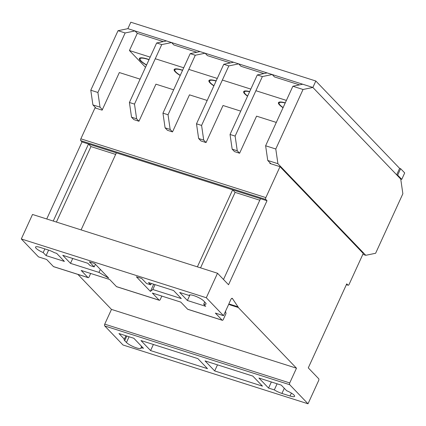 <?xml version="1.0" encoding="UTF-8"?>
<svg xmlns="http://www.w3.org/2000/svg" width="426" height="426" viewBox="0 0 426 426"><rect width="100%" height="100%" fill="white"/><g stroke="black" fill="none" stroke-linecap="round" stroke-linejoin="round"><path stroke-width="0.64" d="M182.626 70.189A15.022 3.301 -155.4 0 0 182.387 70.114A15.022 3.301 -155.4 0 0 174.159 69.523A15.022 3.301 -155.4 0 0 174.809 71.318L175.698 72.244A15.022 3.301 -155.4 0 0 180.193 75.493M149.068 59.549A15.022 3.301 -155.4 0 0 147.62 59.065A15.022 3.301 -155.4 0 0 139.398 58.474A15.022 3.301 -155.4 0 0 146.533 65.098M396.665 174.814L399.62 168.371L400.632 168.691L397.682 175.139L401.75 179.378L400.733 179.053L402.863 193.75L375.615 253.268L365.78 255.302L277.917 163.696L275.787 149.004L303.035 89.487L312.865 87.452L396.665 174.814L397.682 175.139M145.522 67.308L129.424 50.529L137.294 33.34L163.296 41.599M173.643 89.806L155.937 84.178L138.967 121.245L136.624 118.801L134.494 104.104L161.742 44.586L171.577 42.552L173.888 44.964L196.839 52.26M207.185 100.467L189.479 94.838L172.509 131.9L170.166 129.461L168.036 114.764L195.289 55.247L205.119 53.213L207.43 55.625L230.386 62.92M240.733 111.122L223.022 105.499L206.056 142.561L203.713 140.117L201.583 125.425L228.831 65.908L238.661 63.873L240.978 66.286L263.928 73.576M276.309 122.427L256.569 116.154L239.598 153.222L237.255 150.777L235.125 136.086L262.373 76.568L272.209 74.534L274.52 76.941L299.505 84.88M129.424 50.529L150.181 57.121M155.266 58.74L183.728 67.782M188.809 69.395L217.271 78.443M222.351 80.056L250.813 89.098M255.898 90.717L286.389 100.403M285.282 102.836A15.022 3.301 -155.4 0 0 278.45 102.666A15.022 3.301 -155.4 0 0 283.045 107.719M216.163 80.86A15.022 3.301 -155.4 0 0 208.926 80.567A15.022 3.301 -155.4 0 0 213.873 85.86M249.684 91.563A15.022 3.301 -155.4 0 0 243.688 91.617A15.022 3.301 -155.4 0 0 247.57 96.191M270.941 163.797L267.752 160.469L265.622 145.772L292.87 86.254L302.7 84.22L312.865 87.452L315.82 81.004L130.819 22.216L127.864 28.664L312.865 87.452L400.733 179.053M315.82 81.004L399.62 168.371M400.632 168.691L404.7 172.929L401.75 179.378M283.125 107.538A14.287 3.142 24.6 0 1 279.115 102.97A14.287 3.142 24.6 0 1 285.196 103.017M213.953 85.685A14.287 3.142 24.6 0 1 209.592 80.876A14.287 3.142 24.6 0 1 216.083 81.036M180.273 75.327A14.287 3.142 24.6 0 1 174.825 69.827A14.287 3.142 24.6 0 1 182.546 70.354M146.603 64.938A14.287 3.142 24.6 0 1 140.063 58.783A14.287 3.142 24.6 0 1 147.886 59.342A14.287 3.142 24.6 0 1 148.999 59.709M247.655 95.999A14.287 3.142 24.6 0 1 244.354 91.92A14.287 3.142 24.6 0 1 249.599 91.76M141.554 346.322L141.001 347.536A8.392 1.848 24.6 0 1 141.128 348.218A8.392 1.848 24.6 0 1 136.533 347.888A8.392 1.848 24.6 0 1 126.453 342.483L124.701 340.656A8.392 1.848 24.6 0 1 124.115 339.4A8.392 1.848 24.6 0 1 124.349 339.171L125.915 335.757M90.669 273.465L89.13 276.825A1.454 0.687 -72.4 0 1 88.166 277.661A1.454 0.687 -72.4 0 1 88.017 277.566L81.19 270.451L109.652 279.499L116.479 286.613A1.454 0.687 107.6 0 0 116.628 286.709A1.454 0.687 107.6 0 0 116.804 286.714M289.744 384.731L104.743 325.949L123.013 344.996L308.014 403.784L289.744 384.731A1.539 0.73 -72.4 0 1 289.733 382.931L296.48 368.197L238.251 307.487L230.12 304.904L229.63 304.153L230.194 304.739L238.326 307.322L232.591 298.754A2.039 0.969 107.6 0 0 232.207 298.328A2.039 0.969 107.6 0 0 230.849 299.499L229.183 303.147A2.641 1.251 107.6 0 0 229.081 303.488L223.501 315.671L206.301 297.742L21.3 238.954L38.5 256.889L46.631 259.471L53.452 266.585A1.454 0.687 107.6 0 0 53.607 266.681A1.454 0.687 107.6 0 0 53.782 266.692M225.524 311.252L226.02 313.536L223.309 319.463A1.454 0.687 -72.4 0 1 222.34 320.299A1.454 0.687 -72.4 0 1 222.191 320.203L215.37 313.089L223.501 315.671M161.827 296.075L160.288 299.435A1.454 0.687 -72.4 0 1 159.319 300.277A1.454 0.687 -72.4 0 1 159.17 300.176L152.343 293.061L180.805 302.109L187.632 309.223A1.454 0.687 107.6 0 0 187.781 309.319A1.454 0.687 107.6 0 0 187.962 309.324M205.119 53.213L200.039 51.599L190.204 53.633L162.956 113.151L165.086 127.843L170.166 129.461M21.3 238.954L32.514 214.464L217.516 273.247L228.544 284.749L267.011 200.726L265.787 199.443A1.454 0.687 -72.4 0 1 265.851 197.605L280.01 166.678L363.25 253.454L349.086 284.398A1.454 0.687 -72.4 0 1 348.117 285.234A1.454 0.687 -72.4 0 1 347.967 285.138L346.743 283.86L308.28 367.872L318.701 378.741A1.454 0.687 -72.4 0 1 318.637 380.578L308.014 403.784M239.598 153.222L234.518 151.608L232.17 149.164L230.045 134.467L257.293 74.949L267.123 72.915L272.209 74.534M206.056 142.561L200.971 140.947L198.628 138.503L196.498 123.812L223.746 64.294L233.581 62.255L238.661 63.873M172.509 131.9L167.429 130.287L165.086 127.843M138.967 121.245L133.881 119.626L131.538 117.187L129.408 102.49L156.661 42.973L166.491 40.939L171.577 42.552M46.738 218.98L82.01 141.938L80.786 140.66A1.454 0.687 -72.4 0 1 80.849 138.823L95.009 107.89L102.128 110.153L119.344 72.548L140.101 79.145M270.095 162.913L269.85 163.446L280.01 166.678M362.835 254.365L365.78 255.302M267.752 160.469L277.917 163.696M265.622 145.772L275.787 149.004M292.87 86.254L303.035 89.487M102.373 109.615L100.03 107.171L97.9 92.479L125.148 32.962L134.983 30.928L137.294 33.34M96.106 108.241L92.916 104.913L100.03 107.171M92.916 104.913L90.786 90.216L97.9 92.479M90.786 90.216L118.034 30.699L125.148 32.962M118.034 30.699L127.864 28.664L134.983 30.928M136.624 118.801L131.538 117.187M175.826 71.967L175.698 72.244M174.809 71.318L175.001 70.902M161.742 44.586L156.661 42.973M134.494 104.104L129.408 102.49M70.492 263.353L98.954 272.395L108.726 278.162L94.705 263.545L89.353 261.846L94.183 266.878L90.062 265.568L87.868 263.284L62.782 255.312L70.492 263.353L72.729 258.475M189.304 295.08L189.128 295.463A8.307 1.826 24.6 0 1 189.165 295.25A8.307 1.826 24.6 0 1 195.561 296.23A8.307 1.826 24.6 0 1 203.697 300.921L205.449 302.748A8.307 1.826 24.6 0 1 206.03 303.994A8.307 1.826 24.6 0 1 203.697 304.239L204.725 301.997M189.128 295.463L179.681 292.46L187.392 300.5L205.689 306.31L203.697 304.239M46.099 255.6L64.395 261.415L56.685 253.374L54.347 252.634A8.307 1.826 24.6 0 0 48.207 249.971L40.071 247.384A8.307 1.826 24.6 0 0 35.523 247.059A8.307 1.826 24.6 0 0 43.186 252.565L46.099 255.6L48.612 250.105M148.493 282.55L150.687 284.834L146.56 283.524L141.73 278.487L136.379 276.788L150.399 291.405L152.827 289.515L181.29 298.562L173.579 290.521L148.493 282.55M141.001 347.536L143.477 348.324L133.839 338.276L118.955 333.547L124.349 339.171M274.307 389.897A8.307 1.826 24.6 0 0 281.932 393.432L290.063 396.015A8.307 1.826 24.6 0 0 294.611 396.345A8.307 1.826 24.6 0 0 286.634 390.706L281.288 385.131L258.923 378.022L268.561 388.07L274.307 389.897L277.102 383.799M252.826 376.083L205.05 360.902L214.688 370.95L262.464 386.132L252.826 376.083M207.515 368.671L197.877 358.623L140.953 340.534L150.591 350.582L207.515 368.671M53.245 221.051L88.512 144.015L116.362 152.865L81.094 229.902M197.382 266.852L232.649 189.82L260.504 198.67L223.501 279.488M82.01 141.938L267.011 200.726M104.743 325.949A1.539 0.73 -72.4 0 1 104.732 324.143L289.733 382.931M104.732 324.143L111.479 309.409L296.48 368.197M228.645 304.436L230.194 304.739M111.479 309.409L77.899 274.403M237.761 306.736L229.63 304.153M231.643 298.45L232.591 298.754M206.301 297.742L217.516 273.247M200.545 267.858L235.104 192.376L232.649 189.82M235.104 192.376L259.791 200.22M56.408 222.052L90.967 146.576L88.512 144.015M90.967 146.576L115.654 154.42M217.484 364.853L214.688 370.95M44.863 248.906L43.186 252.565M153.381 344.485L150.591 350.582M195.289 55.247L190.204 53.633M168.036 114.764L162.956 113.151M203.713 140.117L198.628 138.503M228.831 65.908L223.746 64.294M201.583 125.425L196.498 123.812M237.255 150.777L232.17 149.164M262.373 76.568L257.293 74.949M235.125 136.086L230.045 134.467M271.357 381.973L268.561 388.07M189.964 294.877L187.392 300.5M155.064 284.637L152.827 289.515M153.695 284.201L150.399 291.405M151.321 283.45L150.687 284.834M95.387 264.258L94.183 266.878M100.323 269.402L98.954 272.395M126.453 342.483L129.073 336.758M53.452 266.585L88.017 277.566M187.632 309.223L222.191 320.203M80.849 138.823L265.851 197.605M116.479 286.613L159.17 300.176M80.786 140.66L265.787 199.443M346.386 284.637L347.967 285.138M290.063 396.015L291.395 393.113M281.932 393.432L284.296 388.267M124.701 340.656L126.815 336.045M279.541 102.043L279.115 102.97M210.013 79.95L209.592 80.876M175.251 68.9L174.825 69.827M140.484 57.856L140.063 58.783M244.78 90.994L244.354 91.92M53.607 266.681L88.166 277.661M187.781 309.319L222.34 320.299M116.628 286.709L159.319 300.277M346.365 284.68L348.117 285.234"/></g></svg>
